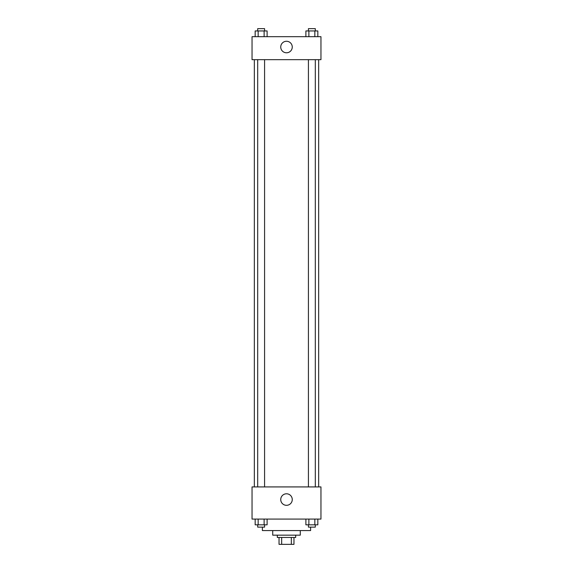 <?xml version="1.0" encoding="UTF-8"?>
<svg xmlns="http://www.w3.org/2000/svg" width="573" height="573" viewBox="0 0 573 573"><rect width="100%" height="100%" fill="white"/><g stroke="black" fill="none" stroke-linecap="round" stroke-linejoin="round"><path stroke-width="0.86" d="M291.335 537.46L291.335 544.35L279.037 544.35L279.037 537.46M291.335 544.35L293.963 544.35L293.963 537.46L293.963 544.35M295.689 535.161L295.689 537.46L277.311 537.46L277.311 535.161M281.665 537.46L281.665 544.35M300.281 530.569L300.281 535.161L272.719 535.161L272.719 530.569M310.616 527.124L310.616 530.569L262.384 530.569L262.384 527.124M320.959 519.081L252.041 519.081L252.041 486.921L320.959 486.921L320.959 519.081M286.5 505.314A5.759 5.759 0 0 1 281.508 496.676A5.759 5.759 0 0 1 291.492 496.676A5.759 5.759 0 0 1 286.5 505.314M318.66 59.664L318.66 486.921M308.417 486.921L308.417 59.664M264.583 59.664L264.583 486.921M320.959 59.664L252.041 59.664L252.041 36.686L320.959 36.686L320.959 59.664M292.259 47.029A5.759 5.759 0 0 1 283.621 52.014A5.759 5.759 0 0 1 283.621 42.037A5.759 5.759 0 0 1 292.259 47.029M317.829 36.686L317.829 30.949L305.889 30.949L305.889 36.686M314.842 30.949L314.842 36.686M308.876 30.949L308.876 36.686M308.417 30.949L308.417 28.65L315.308 28.65L315.308 30.949M267.111 36.686L267.111 30.949L255.171 30.949L255.171 36.686M264.124 30.949L264.124 36.686M258.158 30.949L258.158 36.686M257.692 30.949L257.692 28.65L264.583 28.65L264.583 30.949M317.829 519.081L317.829 524.825L305.889 524.825L305.889 519.081M314.842 519.081L314.842 524.825M308.876 519.081L308.876 524.825M315.308 524.825L315.308 527.124L308.417 527.124L308.417 524.825M267.111 519.081L267.111 524.825L255.171 524.825L255.171 519.081M264.124 519.081L264.124 524.825M258.158 519.081L258.158 524.825M264.583 524.825L264.583 527.124L257.692 527.124L257.692 524.825M254.34 59.664L254.34 486.921M315.308 486.921L315.308 59.664M257.692 59.664L257.692 486.921"/></g></svg>
